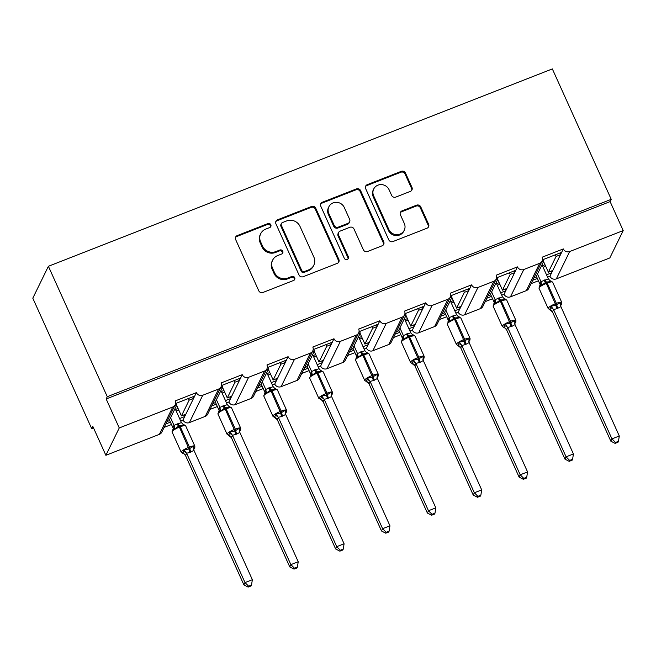 <?xml version="1.0" encoding="UTF-8"?>
<svg xmlns="http://www.w3.org/2000/svg" width="656" height="656" viewBox="0 0 656 656"><rect width="100%" height="100%" fill="white"/><g stroke="black" fill="none" stroke-linecap="round" stroke-linejoin="round"><path stroke-width="0.98" d="M270.83 224.77A2.23 2.124 26.1 0 0 267.91 223.573L237.242 235.586A3.19 3.026 26.1 0 0 235.643 239.555L258.759 290.756A3.19 3.026 26.1 0 0 262.933 292.478L293.593 280.465A2.23 2.124 26.1 0 0 294.716 277.685A2.23 2.124 26.1 0 0 291.797 276.479L287.828 278.037A10.209 9.692 26.1 0 1 274.487 272.552L272.56 268.288A10.209 9.692 26.1 0 1 272.625 260.186A10.209 9.692 26.1 0 1 277.685 255.561L281.654 254.011A2.23 2.124 26.1 0 0 282.769 251.232A2.23 2.124 26.1 0 0 279.85 250.026L275.881 251.584A10.209 9.692 26.1 0 1 262.539 246.098L260.612 241.826A10.209 9.692 26.1 0 1 260.678 233.733A10.209 9.692 26.1 0 1 265.737 229.108L269.706 227.558A2.23 2.124 26.1 0 0 270.83 224.77M270.534 226.976A2.23 2.124 26.1 0 0 267.459 224.483L236.8 236.496A3.19 3.026 26.1 0 0 235.479 237.505M294.421 279.882A2.23 2.124 26.1 0 0 291.354 277.398L287.385 278.948L287.828 278.037M282.474 253.429A2.23 2.124 26.1 0 0 279.407 250.936L275.438 252.494L275.881 251.584M410.369 191.38A3.19 3.026 26.1 0 0 411.968 187.403L405.482 173.036A3.19 3.026 26.1 0 0 401.316 171.323L367.262 184.664A3.19 3.026 26.1 0 0 365.654 188.641L388.778 239.842A3.19 3.026 26.1 0 0 392.944 241.556L426.999 228.214A3.19 3.026 26.1 0 0 428.606 224.237L420.767 206.886A3.19 3.026 26.1 0 0 416.601 205.172L402.021 210.879A3.19 3.026 26.1 0 0 400.422 214.856L404.309 223.466A8.528 8.102 26.1 0 1 404.252 230.231A8.528 8.102 26.1 0 1 396.519 234.668A8.528 8.102 26.1 0 1 388.869 229.51L373.649 195.8A8.528 8.102 26.1 0 1 373.699 189.035A8.528 8.102 26.1 0 1 381.431 184.598A8.528 8.102 26.1 0 1 389.09 189.756L391.624 195.373A3.19 3.026 26.1 0 0 395.798 197.087L410.369 191.38M175.177 404.793L161.811 432.14A4.871 4.633 26.1 0 1 159.392 434.346L105.878 455.305L92.799 426.326L91.684 428.606L32.8 298.193L48.396 266.287L107.281 396.691L106.165 398.971L119.253 427.95L172.766 406.999A4.871 4.633 26.1 0 0 175.209 400.923L196.382 392.632L194.709 396.052L175.57 403.547M48.396 266.287L552.344 68.913L611.228 199.326L107.281 396.691M315.733 208.19A3.19 3.026 26.1 0 0 311.559 206.476L277.504 219.817A3.19 3.026 26.1 0 0 275.905 223.786L299.021 274.995A3.19 3.026 26.1 0 0 303.195 276.709L337.25 263.368A3.19 3.026 26.1 0 0 338.849 259.391L315.733 208.19L315.282 209.1A3.19 3.026 26.1 0 0 311.116 207.386L277.062 220.728A3.19 3.026 26.1 0 0 275.741 221.736M322.383 202.237L356.438 188.903A3.19 3.026 26.1 0 1 360.603 190.617L383.727 241.818A3.19 3.026 26.1 0 1 382.12 245.795L367.549 251.502A3.19 3.026 26.1 0 1 363.375 249.788L354.002 229.018A3.19 3.026 26.1 0 0 349.828 227.304L340.161 231.092A3.19 3.026 26.1 0 0 338.562 235.069L348.328 256.685A2.23 2.124 26.1 0 1 346.286 259.62A2.23 2.124 26.1 0 1 344.285 258.267L320.776 206.214A3.19 3.026 26.1 0 1 322.383 202.237L321.932 203.147L355.987 189.814L356.438 188.903M532.746 280.243L537.354 278.439M546.53 274.839L551.614 272.847L552.778 270.477L548.367 272.207L543.57 261.588M531.073 283.663L538.42 280.784M547.588 277.193L549.949 276.266L551.614 272.847M533.902 277.873L536.018 277.045L543.726 261.268L541.618 262.097M542.988 259.645L543.726 261.268M542.504 259.833L561.643 252.339L563.315 248.919L542.143 257.209A4.871 4.633 26.1 0 1 539.699 263.286L523.824 269.501A4.871 4.633 -153.9 0 1 517.445 266.885L515.78 270.305L496.641 277.8M486.883 298.201L491.492 296.397M500.659 292.806L505.751 290.813L506.908 288.443L502.496 290.173L497.707 279.554M485.21 301.621L492.549 298.751M501.725 295.159L504.079 294.232L505.751 290.813M488.039 295.831L490.147 295.011L497.863 279.235L495.747 280.063M497.125 277.611L497.863 279.235M496.248 279.038L482.882 306.393A4.871 4.633 26.1 0 1 480.463 308.599L493.829 281.252A4.871 4.633 26.1 0 0 496.28 275.176L517.445 266.885M441.012 316.167L445.621 314.363M454.797 310.772L459.881 308.779L461.045 306.409L456.633 308.131L451.836 297.521M439.34 319.587L446.687 316.709M455.854 313.117L458.208 312.199L459.881 308.779M442.169 313.798L444.284 312.969L451.992 297.201L449.885 298.029M451.254 295.569L451.992 297.201M450.77 295.758L469.909 288.263L471.582 284.843L450.41 293.142A4.871 4.633 26.1 0 1 447.966 299.21L432.091 305.434A4.871 4.633 -153.9 0 1 425.711 302.81L424.047 306.229L404.908 313.724M395.142 334.134L399.758 332.33M408.926 328.738L414.018 326.745L415.174 324.376L410.763 326.098L405.974 315.479M393.477 337.553L400.816 334.675M409.992 331.083L412.345 330.165L414.018 326.745M396.306 331.764L398.413 330.936L406.121 315.167L404.014 315.987M405.392 313.535L406.121 315.167M404.514 314.97L391.14 342.317A4.871 4.633 26.1 0 1 388.729 344.523L402.095 317.176A4.871 4.633 26.1 0 0 404.547 311.1L425.711 302.81M349.279 352.1L353.887 350.288M363.063 346.696L368.147 344.703L369.312 342.334L364.9 344.064L360.103 333.445M347.606 355.519L354.953 352.641M364.121 349.049L366.474 348.123L368.147 344.703M350.435 349.73L352.551 348.902L360.259 333.125L358.143 333.953M359.521 331.501L360.259 333.125M359.037 331.69L378.176 324.195L379.849 320.776L358.676 329.066A4.871 4.633 26.1 0 1 356.233 335.142L340.357 341.358A4.871 4.633 -153.9 0 1 333.978 338.742L332.313 342.161L313.174 349.656M303.408 370.058L308.025 368.254M317.192 364.662L322.285 362.67L323.441 360.3L319.029 362.03L314.232 351.411M301.744 373.477L309.083 370.607M318.25 367.007L320.612 366.089L322.285 362.67M304.573 367.688L306.68 366.86L314.388 351.091L312.281 351.919M313.658 349.459L314.388 351.091M312.781 350.894L299.407 378.25A4.871 4.633 26.1 0 1 296.996 380.455L310.362 353.1A4.871 4.633 26.1 0 0 312.814 347.032L333.978 338.742M257.546 388.024L262.154 386.22M271.33 382.628L276.414 380.636L277.57 378.266L273.167 379.988L268.37 369.369M255.873 391.443L263.212 388.565M272.388 384.974L274.741 384.055L276.414 380.636M258.702 385.654L260.817 384.826L268.525 369.057L266.41 369.886M267.787 367.426L268.525 369.057M267.304 367.614L286.442 360.119L288.115 356.7L266.943 364.99A4.871 4.633 26.1 0 1 264.499 371.066L248.616 377.29A4.871 4.633 -153.9 0 1 242.244 374.666L240.572 378.086L221.441 385.58M211.675 405.99L216.291 404.186M225.459 400.586L230.551 398.594L231.707 396.224L227.296 397.954L222.499 387.335M210.002 409.41L217.349 406.531M226.517 402.94L228.878 402.013L230.551 398.594M212.839 403.62L214.947 402.792L222.655 387.015L220.547 387.844M221.925 385.392L222.655 387.015M221.047 386.827L207.673 414.174A4.871 4.633 26.1 0 1 205.262 416.38L218.628 389.033A4.871 4.633 26.1 0 0 221.08 382.956L242.244 374.666M552.778 270.477L560.486 254.708L556.075 256.439L548.367 272.207M506.908 288.443L514.616 272.675L510.212 274.397L502.496 290.173M461.045 306.409L468.753 290.633L464.341 292.363L456.633 308.131M415.174 324.376L422.882 308.599L418.471 310.329L410.763 326.098M369.312 342.334L377.02 326.565L372.608 328.295L364.9 344.064M323.441 360.3L331.149 344.531L326.737 346.253L319.029 362.03M277.57 378.266L285.286 362.489L280.875 364.219L273.167 379.988M231.707 396.224L239.415 380.455L235.004 382.186L227.296 397.954M165.812 423.948L170.421 422.144M179.596 418.553L184.68 416.56L185.837 414.19L181.433 415.92L176.636 405.301M164.139 427.368L171.478 424.498M180.654 420.906L183.008 419.979L184.68 416.56M166.968 421.578L169.084 420.758L176.792 404.982L174.676 405.81M176.054 403.358L176.792 404.982M185.837 414.19L193.553 398.422L189.141 400.144L181.433 415.92M611.228 199.326L610.113 201.605L623.2 230.584L609.834 257.931L556.321 278.89A4.871 4.633 -153.9 0 1 549.949 276.266M504.079 294.232A4.871 4.633 -153.9 0 0 510.45 296.856L526.325 290.633A4.871 4.633 26.1 0 0 528.744 288.427L542.11 261.08M480.463 308.599L464.587 314.814A4.871 4.633 -153.9 0 1 458.208 312.199M412.345 330.165A4.871 4.633 -153.9 0 0 418.717 332.781L434.592 326.565A4.871 4.633 26.1 0 0 437.011 324.359L450.377 297.004M388.729 344.523L372.854 350.747A4.871 4.633 -153.9 0 1 366.474 348.123M320.612 366.089A4.871 4.633 -153.9 0 0 326.983 368.705L342.858 362.489A4.871 4.633 26.1 0 0 345.277 360.283L358.643 332.936M296.996 380.455L281.121 386.671A4.871 4.633 -153.9 0 1 274.741 384.055M228.878 402.013A4.871 4.633 -153.9 0 0 235.25 404.637L251.125 398.422A4.871 4.633 26.1 0 0 253.544 396.208L266.91 368.861M205.262 416.38L189.379 422.603A4.871 4.633 -153.9 0 1 183.008 419.979M623.2 230.584L569.687 251.535A4.871 4.633 -153.9 0 1 563.315 248.919M610.113 201.605L106.165 398.971M218.628 389.033L202.753 395.248A4.871 4.633 -153.9 0 1 196.382 392.632M310.362 353.1L294.487 359.324A4.871 4.633 -153.9 0 1 288.115 356.7M402.095 317.176L386.22 323.392A4.871 4.633 -153.9 0 1 379.849 320.776M493.829 281.252L477.953 287.467A4.871 4.633 -153.9 0 1 471.582 284.843M555.337 254.807L556.075 256.439M509.474 272.773L510.212 274.397M463.603 290.731L464.341 292.363M417.741 308.697L418.471 310.329M371.87 326.663L372.608 328.295M326.007 344.63L326.737 346.253M280.137 362.588L280.875 364.219M234.274 380.554L235.004 382.186M188.403 398.52L189.141 400.144M105.878 455.305L119.253 427.95M93.505 427.892L91.684 428.606M184.238 414.822L184.861 416.191M193.553 398.422L194.709 396.052M230.108 396.855L230.732 398.233M275.971 378.889L276.594 380.267M321.842 360.923L322.465 362.301M367.704 342.965L368.328 344.334M413.575 324.999L414.198 326.376M459.438 307.033L460.061 308.41M505.309 289.075L505.932 290.444M551.179 271.108L551.794 272.486M239.415 380.455L240.572 378.086M285.286 362.489L286.442 360.119M331.149 344.531L332.313 342.161M377.02 326.565L378.176 324.195M422.882 308.599L424.047 306.229M468.753 290.633L469.909 288.263M514.616 272.675L515.78 270.305M560.486 254.708L561.643 252.339M193.11 396.675L193.733 398.053M238.973 378.709L239.596 380.086M284.843 360.751L285.467 362.12M330.706 342.785L331.329 344.162M376.577 324.818L377.2 326.196M422.439 306.86L423.063 308.23M468.31 288.894L468.933 290.272M514.181 270.928L514.796 272.306M560.044 252.962L560.667 254.339M260.678 233.733L260.235 234.643A10.209 9.692 26.1 0 0 260.17 242.745L260.612 241.826M275.438 252.494A10.209 9.692 26.1 0 1 262.097 247.009L260.17 242.745M272.625 260.186L272.183 261.096A10.209 9.692 26.1 0 0 272.109 269.198L272.56 268.288M287.385 278.948A10.209 9.692 26.1 0 1 274.036 273.462L272.109 269.198M338.562 262.359A3.19 3.026 26.1 0 0 338.406 260.309L315.282 209.1M282.474 222.556A2.23 2.124 26.1 0 0 281.358 225.336L301.645 270.28A2.23 2.124 26.1 0 0 304.564 271.477L308.755 269.846A10.209 9.692 26.1 0 0 313.814 265.221A10.209 9.692 26.1 0 0 313.88 257.119L300.005 226.402A10.209 9.692 26.1 0 0 286.664 220.916L282.474 222.556M281.367 223.565L280.924 224.475A2.23 2.124 26.1 0 0 280.907 226.246L281.358 225.336M313.814 265.221L313.363 266.131A10.209 9.692 26.1 0 1 308.304 270.756L304.122 272.396A2.23 2.124 26.1 0 1 301.202 271.19L280.907 226.246M383.44 244.786A3.19 3.026 26.1 0 0 383.276 242.728L360.16 191.527A3.19 3.026 26.1 0 0 355.987 189.814M338.586 232.536L338.135 233.446A3.19 3.026 26.1 0 0 338.119 235.98L347.877 257.595L348.328 256.685M348.024 258.882A2.23 2.124 26.1 0 0 347.877 257.595M344.277 207.476A8.528 8.102 26.1 0 0 336.618 202.319A8.528 8.102 26.1 0 0 328.886 206.747A8.528 8.102 26.1 0 0 328.836 213.52L334.199 225.393A3.19 3.026 26.1 0 0 338.365 227.107L348.033 223.327A3.19 3.026 26.1 0 0 349.64 219.35L344.277 207.476M328.886 206.747L328.443 207.665A8.528 8.102 26.1 0 0 328.385 214.43L328.836 213.52M349.615 221.884L349.172 222.794A3.19 3.026 26.1 0 1 347.59 224.237L337.922 228.026A3.19 3.026 26.1 0 1 333.748 226.312L328.385 214.43M321.932 203.147A3.19 3.026 26.1 0 0 320.62 204.155M373.699 189.035L373.256 189.945A8.528 8.102 26.1 0 0 373.198 196.71L373.649 195.8M404.252 230.231L403.801 231.142A8.528 8.102 26.1 0 1 396.076 235.578A8.528 8.102 26.1 0 1 388.418 230.42L373.198 196.71M428.319 227.206A3.19 3.026 26.1 0 0 428.155 225.156L420.324 207.804A3.19 3.026 26.1 0 0 416.15 206.091L401.579 211.798A3.19 3.026 26.1 0 0 400.258 212.806M411.689 190.371A3.19 3.026 26.1 0 0 411.525 188.313L405.039 173.947A3.19 3.026 26.1 0 0 400.865 172.233L366.811 185.574A3.19 3.026 26.1 0 0 365.499 186.583M194.447 448.286L193.536 449.163L194.447 448.286L193.602 446.203L189.01 448.975L179.391 427.13A6.986 1.435 155.7 0 0 172.11 431.566A6.986 1.435 155.7 0 0 172.069 431.96L181.228 452.246A6.986 1.435 -24.3 0 1 181.269 451.845A6.986 1.435 -24.3 0 1 188.551 447.408L189.428 447.064L180.269 426.777L179.391 427.13L178.678 426.08L174.701 429.065L173.364 428.95L172.069 431.96M182.721 452.763L182.786 453.378A3.575 3.46 -89.7 0 1 185.566 455.649L243.893 584.865L245.008 582.585L252.355 579.707L193.955 450.36L190.035 452.402L186.599 453.239L185.566 455.649L183.942 453.845L181.228 452.246M248.583 586.177L248.132 587.087L251.076 585.939L251.519 585.029L248.583 586.177L245.008 582.585L186.665 453.37M169.453 419.996L172.889 427.622L173.988 425.342L181.417 422.595L175.48 409.451L178.055 408.45M170.568 417.716L174.004 425.342A3.575 3.46 -89.7 0 1 173.364 428.95M178.76 410.008L176.193 411.017M182.786 453.378L184.115 449.918L189.01 448.975A3.575 0.845 68.6 0 0 190.035 452.402M185.681 425.867L182.967 424.268L184.18 425.35L184.115 424.735L184.18 425.35L179.555 425.736L180.269 426.777A6.986 1.435 155.7 0 1 185.681 425.867L194.84 446.154A6.986 1.435 -24.3 0 0 189.428 447.064L189.896 448.622A3.575 0.845 68.6 0 0 190.912 452.058M182.967 424.268L181.417 422.595M174.061 425.473L174.701 429.065M193.955 450.36L193.602 446.203M186.599 453.239L184.115 449.918M251.519 585.029L252.355 579.707M243.893 584.865L248.132 587.087M240.309 430.328L239.407 431.205L240.309 430.328L239.465 428.237L234.881 431.008L225.254 409.164A6.986 1.435 155.7 0 0 217.981 413.6A6.986 1.435 155.7 0 0 217.931 413.993L227.091 434.28A6.986 1.435 -24.3 0 1 227.14 433.887A6.986 1.435 -24.3 0 1 234.413 429.45L235.299 429.106L226.14 408.819L225.254 409.164L224.541 408.114L220.564 411.099L218.669 411.394M231.412 437.683L289.763 566.907L290.87 564.627L298.226 561.749L239.825 432.394L236.783 434.092L232.47 435.281L231.437 437.683L228.673 435.42L229.985 431.951L234.881 431.008A3.575 0.845 68.6 0 0 235.898 434.436M294.446 568.211L294.003 569.121L296.938 567.973L297.381 567.063L294.446 568.211L290.87 564.627L232.527 435.404M215.316 402.03L218.76 409.656L219.858 407.376L227.288 404.629L221.351 391.493L223.926 390.484M216.431 399.758L219.875 407.376M224.631 392.05L222.056 393.059M228.591 434.797L228.657 435.412A3.575 3.46 -89.7 0 1 231.437 437.683M231.552 407.901L228.829 406.31L230.051 407.384L229.985 406.777L230.051 407.384L225.426 407.77L226.14 408.819A6.986 1.435 155.7 0 1 231.552 407.901L240.711 428.188A6.986 1.435 -24.3 0 0 235.299 429.106L235.758 430.664A3.575 0.845 68.6 0 0 236.783 434.092M228.829 406.31L227.288 404.629M219.932 407.507L220.564 411.099M239.825 432.394L239.465 428.237M232.47 435.281L229.985 431.951M297.381 567.063L298.226 561.749M289.763 566.907L294.003 569.121M286.18 412.362L285.27 413.239L286.18 412.362L285.335 410.271L280.743 413.042L271.125 391.197A6.986 1.435 155.7 0 0 263.843 395.634A6.986 1.435 155.7 0 0 263.802 396.035L272.962 416.322A6.986 1.435 -24.3 0 1 273.003 415.92A6.986 1.435 -24.3 0 1 280.284 411.484L281.17 411.14L272.01 390.853L271.125 391.197L270.411 390.148L266.434 393.133L265.106 393.018L263.802 396.035M274.454 416.839L274.528 417.446A3.575 3.46 -89.7 0 1 277.299 419.725L335.626 548.941L336.741 546.661L344.088 543.783L285.688 414.436L281.768 416.478L278.333 417.314L277.299 419.725L274.536 417.454L275.848 413.985L280.743 413.042A3.575 0.845 68.6 0 0 281.768 416.478M340.316 550.253L339.865 551.163L342.809 550.007L343.252 549.097L340.316 550.253L336.741 546.661L278.398 417.446A3.575 3.018 -179 0 0 275.356 415.74M261.186 384.072L264.63 391.689L265.721 389.41L273.15 386.663L267.222 373.526L269.788 372.518M262.302 381.792L265.737 389.41A3.575 3.46 -89.7 0 1 265.106 393.018M264.68 391.821L264.63 391.689A3.575 3.018 -179 0 1 264.967 392.854M270.493 374.084L267.927 375.093M277.414 389.935L274.7 388.344L275.914 389.418L275.848 388.811L275.914 389.418L271.289 389.803L272.01 390.853A6.986 1.435 155.7 0 1 277.414 389.935L286.574 410.221A6.986 1.435 -24.3 0 0 281.17 411.14L281.629 412.698A3.575 0.845 68.6 0 0 282.646 416.125M274.7 388.344L273.15 386.663M265.795 389.541L266.434 393.133M285.688 414.436L285.335 410.271M278.333 417.314L275.848 413.985M343.252 549.097L344.088 543.783M335.626 548.941L339.865 551.163M332.043 394.395L331.141 395.273L332.043 394.395L331.198 392.313L326.614 395.076L316.987 373.231A6.986 1.435 155.7 0 0 309.714 377.667A6.986 1.435 155.7 0 0 309.665 378.069L318.824 398.356A6.986 1.435 -24.3 0 1 318.873 397.954A6.986 1.435 -24.3 0 1 326.147 393.518L327.032 393.174L317.873 372.887L316.987 373.231L316.274 372.19L312.297 375.175L310.969 375.052L309.665 378.069M320.325 398.873L320.39 399.479A3.575 3.46 -89.7 0 1 323.17 401.759L381.497 530.975L382.612 528.695L389.959 525.817L331.559 396.47L328.517 398.167L324.203 399.348L323.17 401.759L321.538 399.947L318.824 398.356M386.179 532.287L385.736 533.197L388.672 532.049L389.115 531.139L386.179 532.287L382.612 528.695L324.261 399.479M307.049 366.105L310.493 373.731L311.592 371.452L319.021 368.697L313.084 355.56L315.659 354.552M308.164 363.826L311.608 371.452A3.575 3.46 -89.7 0 1 310.969 375.052M316.364 356.118L313.789 357.126M320.39 399.479L321.719 396.027L326.614 395.076A3.575 0.845 68.6 0 0 327.631 398.512M323.285 371.977L320.563 370.378L321.784 371.46L321.719 370.845L321.784 371.46L317.16 371.845L317.873 372.887A6.986 1.435 155.7 0 1 323.285 371.977L332.444 392.263A6.986 1.435 -24.3 0 0 327.032 393.174L327.5 394.732A3.575 0.845 68.6 0 0 328.517 398.167M320.563 370.378L319.021 368.697M311.666 371.583L312.297 375.175M331.559 396.47L331.198 392.313M324.203 399.348L321.719 396.027M389.115 531.139L389.959 525.817M381.497 530.975L385.736 533.197M377.913 376.437L377.003 377.307L377.913 376.437L377.069 374.346L372.477 377.118L362.858 355.273A6.986 1.435 155.7 0 0 355.577 359.709A6.986 1.435 155.7 0 0 355.536 360.103L364.695 380.39A6.986 1.435 -24.3 0 1 364.736 379.996A6.986 1.435 -24.3 0 1 372.018 375.56L372.903 375.207L363.744 354.929L362.858 355.273L362.145 354.224L358.168 357.208L356.274 357.504L356.7 357.053M369.016 383.793L427.359 513.017L428.475 510.737L435.822 507.859L377.421 378.504L373.502 380.546L370.066 381.39L369.033 383.793L366.269 381.521L367.581 378.061L372.477 377.118A3.575 0.845 68.6 0 0 373.502 380.546M432.05 514.32L431.607 515.231L434.543 514.083L434.985 513.172L432.05 514.32L428.475 510.737L370.132 381.513M352.92 348.139L356.364 355.765L357.454 353.486L364.884 350.739L358.955 337.594L361.522 336.594M354.035 345.86L357.471 353.486M362.227 338.16L359.66 339.16M366.187 380.906L366.261 381.521A3.575 3.46 -89.7 0 1 369.033 383.793M369.148 354.01L366.433 352.42L367.655 353.494L367.581 352.879L367.655 353.494L363.03 353.879L363.744 354.929A6.986 1.435 155.7 0 1 369.148 354.01L378.307 374.297A6.986 1.435 -24.3 0 0 372.903 375.207L373.362 376.774A3.575 0.845 68.6 0 0 374.379 380.201M366.433 352.42L364.884 350.739M357.528 353.617L358.168 357.208M377.421 378.504L377.069 374.346M370.066 381.39L367.581 378.061M434.985 513.172L435.822 507.859M427.359 513.017L431.607 515.231M423.776 358.471L422.874 359.349L423.776 358.471L422.931 356.38L418.348 359.152L408.729 337.307A6.986 1.435 155.7 0 0 401.447 341.743A6.986 1.435 155.7 0 0 401.398 342.145L410.558 362.424A6.986 1.435 -24.3 0 1 410.607 362.03A6.986 1.435 -24.3 0 1 417.888 357.594L418.766 357.249L409.606 336.963L408.729 337.307L408.016 336.257L404.039 339.242L402.144 339.537M414.887 365.835L473.23 495.05L474.345 492.771L481.693 489.893L423.292 360.538L420.25 362.235L415.937 363.424L414.904 365.835L412.14 363.563L413.452 360.095L418.348 359.152A3.575 0.845 68.6 0 0 419.364 362.579M477.912 496.354L477.47 497.264L480.405 496.116L480.856 495.206L477.912 496.354L474.345 492.771L415.994 363.555M398.782 330.181L402.226 337.799L403.325 335.519L410.754 332.772L404.818 319.636L407.392 318.627M399.898 327.902L403.342 335.519M408.098 320.194L405.523 321.202M412.058 362.948L412.124 363.555A3.575 3.46 -89.7 0 1 414.904 365.835M415.018 336.044L412.304 334.453L413.518 335.528L413.452 334.921L413.518 335.528L408.893 335.913L409.606 336.963A6.986 1.435 155.7 0 1 415.018 336.044L424.178 356.331A6.986 1.435 -24.3 0 0 418.766 357.249L419.233 358.807A3.575 0.845 68.6 0 0 420.25 362.235M412.304 334.453L410.754 332.772M403.399 335.651L404.039 339.242M423.292 360.538L422.931 356.38M415.937 363.424L413.452 360.095M480.856 495.206L481.693 489.893M473.23 495.05L477.47 497.264M469.647 340.505L468.737 341.382L469.647 340.505L468.802 338.414L464.218 341.186L454.592 319.341A6.986 1.435 155.7 0 0 447.31 323.777A6.986 1.435 155.7 0 0 447.269 324.179L456.428 344.466A6.986 1.435 -24.3 0 1 456.469 344.064A6.986 1.435 -24.3 0 1 463.751 339.628L464.637 339.283L455.477 318.996L454.592 319.341L453.878 318.299L449.901 321.276L448.573 321.161L447.269 324.179M457.921 344.982L457.995 345.589A3.575 3.46 -89.7 0 1 460.766 347.869L519.093 477.084L520.208 474.805L527.563 471.926L469.155 342.58L465.235 344.621L461.808 345.458L460.766 347.869L458.011 345.597L459.315 342.129L464.218 341.186A3.575 0.845 68.6 0 0 465.235 344.621M523.783 478.396L523.34 479.306L526.276 478.15L526.719 477.24L523.783 478.396L520.208 474.805L461.865 345.589M444.653 312.215L448.097 319.841L449.188 317.561L456.617 314.806L450.688 301.67L453.255 300.661M445.768 309.935L449.212 317.561A3.575 3.46 -89.7 0 1 448.573 321.161M453.968 302.227L451.394 303.236M460.881 318.086L458.167 316.487L459.389 317.561L459.315 316.955L459.389 317.561L454.764 317.947L455.477 318.996A6.986 1.435 155.7 0 1 460.881 318.086L470.04 338.365A6.986 1.435 -24.3 0 0 464.637 339.283L465.096 340.841A3.575 0.845 68.6 0 0 466.113 344.277M458.167 316.487L456.617 314.806M449.262 317.693L449.901 321.276M469.155 342.58L468.802 338.414M461.808 345.458L459.315 342.129M526.719 477.24L527.563 471.926M519.093 477.084L523.34 479.306M515.518 322.539L514.607 323.416L515.518 322.539L514.665 320.456L510.081 323.228L500.462 301.383A6.986 1.435 155.7 0 0 493.181 305.811A6.986 1.435 155.7 0 0 493.132 306.213L502.291 326.499A6.986 1.435 -24.3 0 1 502.34 326.098A6.986 1.435 -24.3 0 1 509.622 321.661L510.499 321.317L501.34 301.03L500.462 301.383L499.749 300.333L495.772 303.318L494.435 303.203L493.132 306.213M503.792 327.016L503.857 327.631A3.575 3.46 -89.7 0 1 506.637 329.902L564.964 459.118L566.079 456.838L573.426 453.96L515.026 324.613L511.983 326.311L507.67 327.492L506.637 329.902L505.013 328.098L502.291 326.499M569.646 460.43L569.203 461.34L572.139 460.192L572.59 459.282L569.646 460.43L566.079 456.838L507.736 327.623M490.524 294.249L493.96 301.875L495.059 299.595L502.488 296.848L496.551 283.704L499.126 282.703M491.631 291.969L495.075 299.595A3.575 3.46 -89.7 0 1 494.435 303.203M499.831 284.261L497.256 285.27M503.857 327.631L505.186 324.171L510.081 323.228A3.575 0.845 68.6 0 0 511.098 326.655M506.752 300.12L504.038 298.521L505.251 299.603L505.186 298.988L505.251 299.603L500.626 299.989L501.34 301.03A6.986 1.435 155.7 0 1 506.752 300.12L515.911 320.407A6.986 1.435 -24.3 0 0 510.499 321.317L510.967 322.875A3.575 0.845 68.6 0 0 511.983 326.311M504.038 298.521L502.488 296.848M495.132 299.726L495.772 303.318M515.026 324.613L514.665 320.456M507.67 327.492L505.186 324.171M572.59 459.282L573.426 453.96M564.964 459.118L569.203 461.34M561.38 304.581L560.47 305.458L561.38 304.581L560.536 302.49L555.952 305.261L546.325 283.417A6.986 1.435 155.7 0 0 539.043 287.853A6.986 1.435 155.7 0 0 539.002 288.246L548.162 308.533A6.986 1.435 -24.3 0 1 548.203 308.14A6.986 1.435 -24.3 0 1 555.484 303.703L556.37 303.359L547.211 283.072L546.325 283.417L545.612 282.367L541.635 285.352L539.74 285.647M552.483 311.936L610.826 441.16L611.941 438.88L619.297 436.002L560.896 306.647L556.969 308.689L553.541 309.534L552.5 311.936L549.744 309.673L551.048 306.204L555.952 305.261A3.575 0.845 68.6 0 0 556.969 308.689M615.517 442.464L615.074 443.374L618.009 442.226L618.452 441.316L615.517 442.464L611.941 438.88L553.598 309.657M536.387 276.283L539.831 283.909L540.929 281.629L548.359 278.882L542.422 265.746L544.988 264.737M537.502 274.011L540.946 281.629M545.702 266.303L543.127 267.312M549.662 309.05L549.728 309.665A3.575 3.46 -89.7 0 1 552.5 311.936M552.614 282.154L549.9 280.563L551.122 281.637L551.048 281.03L551.122 281.637L546.497 282.023L547.211 283.072A6.986 1.435 155.7 0 1 552.614 282.154L561.774 302.441A6.986 1.435 -24.3 0 0 556.37 303.359L556.829 304.917A3.575 0.845 68.6 0 0 557.846 308.345M549.9 280.563L548.359 278.882M541.003 281.76L541.635 285.352M560.896 306.647L560.536 302.49M553.541 309.534L551.048 306.204M618.452 441.316L619.297 436.002M610.826 441.16L615.074 443.374M267.459 224.483L267.91 223.573M291.354 277.398L291.797 276.479M279.407 250.936L279.85 250.026M556.321 278.89L569.687 251.535M526.325 290.633L539.699 263.286M510.45 296.856L523.824 269.501M464.587 314.814L477.953 287.467M434.592 326.565L447.966 299.21M418.717 332.781L432.091 305.434M372.854 350.747L386.22 323.392M342.858 362.489L356.233 335.142M326.983 368.705L340.357 341.358M281.121 386.671L294.487 359.324M251.125 398.422L264.499 371.066M235.25 404.637L248.616 377.29M189.379 422.603L202.753 395.248M159.392 434.346L172.766 406.999M262.097 247.009L262.539 246.098M274.036 273.462L274.487 272.552M236.8 236.496L237.242 235.586M338.406 260.309L338.849 259.391M277.062 220.728L277.504 219.817M311.116 207.386L311.559 206.476M301.202 271.19L301.645 270.28M304.122 272.396L304.564 271.477M308.304 270.756L308.755 269.846M360.16 191.527L360.603 190.617M383.276 242.728L383.727 241.818M338.119 235.98L338.562 235.069M333.748 226.312L334.199 225.393M337.922 228.026L338.365 227.107M347.59 224.237L348.033 223.327M388.418 230.42L388.869 229.51M401.579 211.798L402.021 210.879M416.15 206.091L416.601 205.172M420.324 207.804L420.767 206.886M428.155 225.156L428.606 224.237M366.811 185.574L367.262 184.664M400.865 172.233L401.316 171.323M405.039 173.947L405.482 173.036M411.525 188.313L411.968 187.403M177.989 423.432A3.575 0.845 68.6 0 0 179.555 425.736L178.678 426.08A3.575 0.845 68.6 0 1 177.104 423.776M172.897 427.581A3.575 3.018 -179 0 1 173.233 428.786M193.676 449.106A3.575 3.018 -179 0 1 194.373 447.458M183.623 451.664A3.575 3.018 -179 0 1 186.665 453.411M223.852 405.465A3.575 0.845 68.6 0 0 225.426 407.77L224.541 408.114A3.575 0.845 68.6 0 1 222.974 405.81M218.76 409.623A3.575 3.018 -179 0 1 219.096 410.82M219.858 407.376A3.575 3.46 -89.7 0 1 219.235 410.984M239.547 431.148A3.575 3.018 -179 0 1 240.244 429.491M229.493 433.698A3.575 3.018 -179 0 1 232.527 435.445M269.723 387.507A3.575 0.845 68.6 0 0 271.289 389.803L270.411 390.148A3.575 0.845 68.6 0 1 268.837 387.852M285.409 413.182A3.575 3.018 -179 0 1 286.106 411.525M315.593 369.541A3.575 0.845 68.6 0 0 317.16 371.845L316.274 372.19A3.575 0.845 68.6 0 1 314.708 369.886M310.493 373.69A3.575 3.018 -179 0 1 310.829 374.896M331.28 395.215A3.575 3.018 -179 0 1 331.977 393.567M321.227 397.774A3.575 3.018 -179 0 1 324.261 399.52M361.456 351.575A3.575 0.845 68.6 0 0 363.03 353.879L362.145 354.224A3.575 0.845 68.6 0 1 360.579 351.919M356.364 355.724A3.575 3.018 -179 0 1 356.7 356.93M357.454 353.486A3.575 3.46 -89.7 0 1 356.839 357.094M377.143 377.249A3.575 3.018 -179 0 1 377.84 375.601M367.098 379.808A3.575 3.018 -179 0 1 370.132 381.554M407.327 333.609A3.575 0.845 68.6 0 0 408.893 335.913L408.016 336.257A3.575 0.845 68.6 0 1 406.441 333.961M402.226 337.766A3.575 3.018 -179 0 1 402.563 338.963M403.325 335.519A3.575 3.46 -89.7 0 1 402.702 339.127M423.013 359.291A3.575 3.018 -179 0 1 423.71 357.635M412.96 361.841A3.575 3.018 -179 0 1 415.994 363.588M453.189 315.651A3.575 0.845 68.6 0 0 454.764 317.947L453.878 318.299A3.575 0.845 68.6 0 1 452.312 315.995M448.097 319.8A3.575 3.018 -179 0 1 448.433 320.997M468.876 341.325A3.575 3.018 -179 0 1 469.573 339.669M458.831 343.883A3.575 3.018 -179 0 1 461.865 345.622M499.06 297.685A3.575 0.845 68.6 0 0 500.626 299.989L499.749 300.333A3.575 0.845 68.6 0 1 498.175 298.029M493.96 301.834A3.575 3.018 -179 0 1 494.304 303.039M514.747 323.359A3.575 3.018 -179 0 1 515.444 321.711M504.694 325.917A3.575 3.018 -179 0 1 507.728 327.664M544.923 279.718A3.575 0.845 68.6 0 0 546.497 282.023L545.612 282.367A3.575 0.845 68.6 0 1 544.045 280.063M539.831 283.876A3.575 3.018 -179 0 1 540.167 285.073M540.929 281.629A3.575 3.46 -89.7 0 1 540.306 285.237M560.609 305.393A3.575 3.018 -179 0 1 561.306 303.744M550.564 307.951A3.575 3.018 -179 0 1 553.598 309.698M194.84 446.154L194.783 447.843L193.659 449.368M172.807 429.36L173.233 428.909M240.711 428.188L240.654 429.877L239.53 431.41M228.673 435.42L227.091 434.28M219.096 410.951L217.931 413.993M286.574 410.221L286.516 411.911L285.393 413.444M274.536 417.454L272.962 416.322M264.54 393.436L264.967 392.985M332.444 392.263L332.387 393.944L331.264 395.478M310.411 375.47L310.837 375.019M378.307 374.297L378.25 375.986L377.126 377.52M366.269 381.521L364.695 380.39M356.282 357.495L355.536 360.103M424.178 356.331L424.12 358.02L423.423 358.939M412.14 363.563L410.558 362.424M402.153 339.537L401.398 342.145M402.144 339.546L402.571 339.095M422.997 359.554L423.432 358.93M470.04 338.365L469.983 340.054L468.86 341.587M458.011 345.597L456.428 344.466M448.015 321.579L448.433 321.128M515.911 320.407L515.854 322.096L514.73 323.621M493.878 303.613L494.304 303.162M561.774 302.441L561.725 304.13L560.593 305.663M549.744 309.673L548.162 308.533M540.167 285.204L539.002 288.246"/></g></svg>
